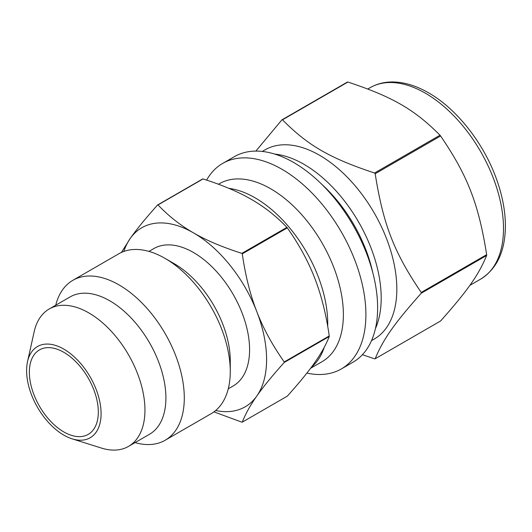 <?xml version="1.0" encoding="UTF-8"?>
<svg xmlns="http://www.w3.org/2000/svg" width="532" height="532" viewBox="0 0 532 532"><rect width="100%" height="100%" fill="white"/><g stroke="black" fill="none" stroke-linecap="round" stroke-linejoin="round"><path stroke-width="0.8" d="M314.731 362.591C308.287 371.788 299.15 382.974 287.307 396.147L242.279 422.142C245.432 413.989 250.273 405.284 256.796 396.034C263.234 386.837 272.377 375.652 284.221 362.478L329.248 336.483C326.096 344.636 321.255 353.341 314.731 362.591M314.731 278.183C321.255 294.861 326.096 314.119 329.248 335.951L284.221 361.946C272.377 345.135 263.234 328.364 256.796 311.626C250.273 294.941 245.432 275.682 242.279 253.857L287.307 227.862C299.15 244.673 308.287 261.445 314.731 278.183M251.423 199.427C264.431 206.882 276.261 216.198 286.908 227.363L241.88 253.358C222.542 247.214 206.409 240.384 193.488 232.87C180.481 225.408 168.651 216.098 158.004 204.933L203.031 178.938C222.369 185.083 238.502 191.912 251.423 199.427M203.031 178.938A119.188 68.814 -120 0 0 202.632 178.971L157.605 204.966C145.761 218.14 136.624 229.325 130.187 238.522L121.409 252.447M213.944 411.874L241.88 422.175A119.188 68.814 -120 0 0 242.279 422.142M215.666 410.518A103.381 59.69 -120 0 0 256.796 396.034A103.381 59.69 -120 0 0 256.796 311.626A103.381 59.69 -120 0 0 193.488 232.87A103.381 59.69 -120 0 0 130.187 238.522A103.381 59.69 -120 0 0 123.836 251.456M158.004 204.933A119.188 68.814 -120 0 0 157.605 204.966M242.279 253.857A119.188 68.814 -120 0 0 241.88 253.358M284.221 362.478A119.188 68.814 -120 0 0 284.221 361.946M287.307 227.862A119.188 68.814 -120 0 0 286.908 227.363M329.248 336.483A119.188 68.814 -120 0 0 329.248 335.951M440.602 135.973C467.708 175.773 478.607 203.869 486.654 254.668L421.231 292.44C394.126 252.647 383.226 224.544 375.173 173.751L440.602 135.973A131.105 75.697 -120 0 0 440.004 135.228L374.575 173.006C329.9 158.21 308.095 145.622 282.472 119.826L347.901 82.054C392.576 96.844 414.381 109.432 440.004 135.228M347.901 82.054A131.105 75.697 -120 0 0 347.303 82.108L281.874 119.88L255.859 151.095M362.405 354.711L374.575 358.814A131.105 75.697 -120 0 0 375.173 358.761C383.226 339.256 394.126 323.749 421.231 293.245L486.654 255.466C478.607 274.971 467.708 290.479 440.602 320.982L375.173 358.761M371.509 340.633L374.209 339.077A109.233 63.069 -120 0 0 374.209 212.94A109.233 63.069 -120 0 0 264.976 149.878L262.276 151.434M421.231 293.245A131.105 75.697 -120 0 0 421.231 292.44M375.173 173.751A131.105 75.697 -120 0 0 374.575 173.006M282.472 119.826A131.105 75.697 -120 0 0 281.874 119.88M306.891 373.078A118.663 68.508 -120 0 0 341.325 368.949L353.048 362.179A118.663 68.508 -120 0 0 353.048 225.162A118.663 68.508 -120 0 0 234.386 156.654L222.662 163.417A118.663 68.508 -120 0 0 206.622 180.102M486.654 255.466A131.105 75.697 -120 0 0 486.654 254.668M341.325 368.949A118.663 68.508 -120 0 0 341.325 231.932A118.663 68.508 -120 0 0 222.662 163.417M310.562 368.31L322.093 361.654A102.729 59.311 -120 0 0 322.099 243.031A102.729 59.311 -120 0 0 219.364 183.72L218.459 184.245M311.346 367.266A102.729 59.311 -120 0 0 324.274 347.243M327.705 326.296A102.729 59.311 -120 0 0 228.86 188.348M228.268 388.792L233.156 385.979A79.321 45.799 -120 0 0 233.156 294.382A79.321 45.799 -120 0 0 153.828 248.584L148.947 251.403M135.048 442.617A92.329 53.306 -120 0 0 165.173 440.237L211.151 413.697A92.329 53.306 -120 0 0 230.27 371.429L230.27 360.809A79.321 45.799 -120 0 0 174.183 263.659L164.987 258.353A92.329 53.306 -120 0 0 118.822 253.777L72.851 280.324A92.329 53.306 -120 0 0 55.727 305.222M230.27 371.429A92.329 53.306 -120 0 0 164.987 258.353M165.173 440.237A92.329 53.306 -120 0 0 165.173 333.63A92.329 53.306 -120 0 0 72.851 280.324M72.093 438.834L101.286 448.024A79.321 45.799 -120 0 0 128.518 446.388L149.479 434.285A79.321 45.799 -120 0 0 149.479 342.694A79.321 45.799 -120 0 0 70.157 296.896L49.197 308.992A79.321 45.799 -120 0 0 34.161 331.762L27.524 361.64A52.668 30.404 -120 0 0 26.6 370.631A52.668 30.404 -120 0 0 72.093 438.834A52.668 30.404 -120 0 0 100.98 410.378A52.668 30.404 -120 0 0 66.613 350.854A52.668 30.404 -120 0 0 27.524 361.64M128.518 446.388A79.321 45.799 -120 0 0 128.518 354.791A79.321 45.799 -120 0 0 49.197 308.992M29.36 372.227A48.764 28.156 -120 0 0 50.646 421.297A48.764 28.156 -120 0 0 88.226 434.365A48.764 28.156 -120 0 0 88.226 378.059A48.764 28.156 -120 0 0 39.461 349.903A48.764 28.156 -120 0 0 29.36 372.227M480.602 279.147A110.53 63.813 -120 0 0 497.546 190.576A110.53 63.813 -120 0 0 425.341 93.173A110.53 63.813 -120 0 0 370.073 87.7C376.829 83.837 384.357 81.921 392.656 81.955C404.273 82.094 416.25 85.732 428.586 92.854C457.367 109.166 484.712 144.511 497.214 181.113C502.68 196.9 505.407 211.969 505.4 226.313C505.154 251.303 496.888 268.913 480.602 279.147L469.836 285.365M375.432 328.577A109.233 63.069 -120 0 0 303.965 164.315A109.233 63.069 -120 0 0 274.678 154.061M372.759 272.537A105.329 60.814 -120 0 0 321.873 184.405M370.073 87.7L367.812 89.01"/></g></svg>
